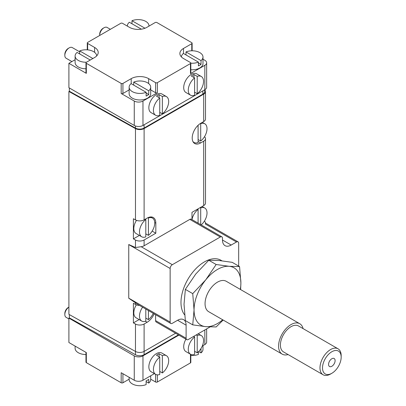 <?xml version="1.0" encoding="UTF-8"?>
<svg xmlns="http://www.w3.org/2000/svg" width="406" height="406" viewBox="0 0 406 406"><rect width="100%" height="100%" fill="white"/><g stroke="black" fill="none" stroke-linecap="round" stroke-linejoin="round"><path stroke-width="0.61" d="M239.57 266.595L232.191 262.332L219.159 260.525L208.77 260.241L195.743 274.045L185.354 289.371L184.035 304.221L185.354 320.598L192.738 324.861L194.053 310.006L192.738 293.634L205.766 279.83L216.154 264.504L229.182 266.311L239.57 266.595L240.89 282.967L240.626 289.579M200.701 141.029L200.701 123.683A10.784 6.227 -60 0 1 204.781 123.769A10.784 6.227 -60 0 1 206.659 131.569A10.784 6.227 -60 0 1 200.701 141.029L198.087 139.517M198.087 125.281L198.087 142.536A10.784 6.227 -60 0 1 194.002 142.445A10.784 6.227 -60 0 1 192.865 141.43M200.701 123.683L200.376 123.495M153.26 313.356A10.784 6.227 -60 0 1 148.418 319.623L148.418 310.554M145.805 309.047L145.805 321.136A10.784 6.227 -60 0 1 141.719 321.044A10.784 6.227 -60 0 1 142.607 307.2M141.719 321.044L136.056 317.776A10.784 6.227 -60 0 1 136.35 304.83M148.418 319.623L145.805 318.116M201.173 224.909A10.784 6.227 120 0 0 206.73 215.53A10.784 6.227 120 0 0 204.781 208.039A10.784 6.227 120 0 0 200.701 207.948L200.701 224.635M148.418 218.012A10.784 6.227 -60 0 1 152.499 218.098A10.784 6.227 -60 0 1 154.376 225.898A10.784 6.227 -60 0 1 148.418 235.358L148.418 218.012L147.906 217.712M162.359 96.511A10.784 6.227 -60 0 1 166.445 96.603A10.784 6.227 -60 0 1 168.323 104.403A10.784 6.227 -60 0 1 162.359 113.863L162.359 96.511L159.091 94.628A10.784 6.227 120 0 0 156.477 96.136L159.746 98.024L159.746 115.37A10.784 6.227 -60 0 1 155.66 115.279A10.784 6.227 -60 0 1 153.783 107.483A10.784 6.227 -60 0 1 159.746 98.024M197.214 76.389A10.784 6.227 -60 0 1 201.3 76.48A10.784 6.227 -60 0 1 203.178 84.281A10.784 6.227 -60 0 1 197.214 93.735L197.214 76.389L193.946 74.501A10.784 6.227 120 0 0 191.333 76.013L194.601 77.901L194.601 95.248A10.784 6.227 -60 0 1 190.515 95.156A10.784 6.227 -60 0 1 188.638 87.356A10.784 6.227 -60 0 1 194.601 77.901M197.214 335.483A10.784 6.227 -60 0 1 201.3 335.574A10.784 6.227 -60 0 1 203.178 343.369A10.784 6.227 -60 0 1 197.214 352.829L197.214 335.483L196.23 334.914M162.359 355.605A10.784 6.227 -60 0 1 166.445 355.697A10.784 6.227 -60 0 1 168.323 363.492A10.784 6.227 -60 0 1 162.359 372.952L162.359 355.605L159.091 353.717A10.784 6.227 120 0 0 156.477 355.23L159.746 357.113L159.746 374.464A10.784 6.227 -60 0 1 155.66 374.373A10.784 6.227 -60 0 1 153.783 366.572A10.784 6.227 -60 0 1 159.746 357.113M170.774 323.465L137.989 304.536L128.748 298.217L128.748 244.519L135.477 247.518L141.166 246.716A6.161 3.558 180 0 0 144.11 245.772L189.805 219.387A3.081 1.776 -60 0 1 191.348 219.235L221.843 236.845A3.081 1.776 120 0 0 220.306 236.997L172.317 264.702A3.081 1.776 120 0 0 170.139 268.478L170.139 322.054A3.081 1.776 120 0 0 170.774 323.465A3.081 1.776 120 0 0 172.317 323.313L177.61 320.258A12.013 6.938 120 0 1 183.613 319.664A12.013 6.938 120 0 1 186.105 325.165L186.105 338.244A3.081 1.776 120 0 0 186.74 339.655A3.081 1.776 120 0 0 188.282 339.502L210.029 326.947M69.34 87.955L69.34 91.228L68.903 91.477L135.477 128.595A6.161 3.558 0 0 0 144.11 128.55L144.11 219.859A6.161 3.558 180 0 1 135.477 219.905L133.401 218.748L133.401 238.875L135.477 240.027A6.161 3.558 0 0 0 144.11 239.987L144.11 245.772M68.903 91.477L68.903 314.345L135.477 351.464A6.161 3.558 0 0 0 144.11 351.418L175.615 333.23M139.522 305.419A6.161 3.558 180 0 1 135.477 304.424L133.401 303.267L133.401 322.892L135.477 324.044A6.161 3.558 0 0 0 144.11 324.003L144.105 354.697L178.447 334.864M191.987 219.605L191.987 212.348L203.695 205.583A6.161 3.558 180 0 0 205.502 203.071L205.502 138.674A6.161 3.558 0 0 0 204.487 136.715M205.502 138.674A6.161 3.558 0 0 1 203.695 141.186L200.701 142.917A12.013 6.938 120 0 1 194.692 143.516A12.013 6.938 120 0 1 192.85 133.889A12.013 6.938 120 0 1 200.701 123.297L203.695 121.567A6.161 3.558 180 0 0 205.502 119.054L205.502 91.634A6.161 3.558 0 0 0 204.649 89.827L204.639 91.629A6.161 3.558 0 0 1 202.833 94.146L202.833 90.873M144.11 128.55L203.695 94.151A6.161 3.558 0 0 0 205.502 91.634M144.11 219.859L147.109 218.129A12.322 7.115 120 0 1 153.27 217.52A12.322 7.115 120 0 1 155.823 223.163L155.823 233.222L144.11 239.987M155.605 314.706L155.605 320.638A3.081 1.776 -60 0 0 156.244 322.044L186.74 339.655M145.389 321.278L147.109 322.273A12.013 6.938 120 0 0 154.158 313.874M147.109 322.273L144.11 324.003M205.502 223.193L205.34 224.005A6.161 3.558 0 0 0 205.502 223.193A6.161 3.558 0 0 0 204.385 221.148M200.188 349.723A10.784 6.227 0 0 0 201.021 349.119L201.021 352.895L198.661 351.53M201.021 352.895A10.784 6.227 0 0 0 202.985 349.312L202.985 345.602M190.82 355.489A10.784 6.227 0 0 0 198.407 354.402L198.407 351.784M129.138 377.296L129.138 379.498A10.784 6.227 0 0 0 132.295 383.898A10.784 6.227 0 0 0 146.124 384.589L146.124 380.818A10.784 6.227 0 0 0 148.738 379.305L148.738 383.081L146.124 381.569M148.738 383.081A10.784 6.227 0 0 0 150.702 379.498L150.702 375.789M75.11 346.105L75.11 348.307A10.784 6.227 0 0 0 78.272 352.707A10.784 6.227 0 0 0 85.971 354.529M201.021 60.601A10.784 6.227 0 0 0 202.985 57.018A10.784 6.227 0 0 0 197.169 51.491A10.784 6.227 0 0 0 185.999 51.927L201.021 60.601L201.021 64.371L198.407 62.864M148.738 90.782A10.784 6.227 0 0 0 150.702 87.204A10.784 6.227 0 0 0 144.886 81.677A10.784 6.227 0 0 0 133.716 82.108L148.738 90.782L148.738 94.557L146.124 93.05M148.961 25.827L148.961 26.141A10.784 6.227 0 0 0 148.961 25.827A10.784 6.227 0 0 0 143.145 20.3A10.784 6.227 0 0 0 131.975 20.731L144.972 28.237M96.679 55.932A10.784 6.227 0 0 0 90.807 50.466A10.784 6.227 0 0 0 79.693 50.917L92.867 58.525M150.702 379.184L155.605 382.016A1.233 0.71 0 0 0 157.35 382.016L190.46 362.898A1.233 0.71 0 0 0 190.82 362.391L190.82 354.408M85.971 352.372L85.971 362.142A1.233 0.71 0 0 0 86.331 362.644L121.186 382.767A1.233 0.71 0 0 0 122.927 382.767L129.138 379.184M86.331 362.644L86.331 352.581L68.903 342.522L68.903 318.121L134.259 355.854A6.161 3.558 0 0 0 142.968 355.854L178.884 335.117M69.34 314.589L69.34 317.868L68.903 318.121M75.11 59.723L68.903 63.306L68.903 87.706L134.259 125.439A6.161 3.558 0 0 0 142.968 125.439L204.837 89.716A6.161 3.558 0 0 0 206.644 87.204L206.644 62.803A6.161 3.558 0 0 0 204.837 60.286L202.985 59.215M120.749 23.309L87.64 42.427A1.233 0.71 0 0 0 87.275 42.929A1.233 0.71 0 0 0 87.64 43.432L94.608 47.456A12.322 7.115 0 0 1 98.216 52.491A12.322 7.115 0 0 1 94.608 57.52L86.331 62.301A1.233 0.71 0 0 0 85.971 62.803A1.233 0.71 0 0 0 86.331 63.306L121.186 83.428A1.233 0.71 0 0 0 122.927 83.428L131.209 78.647A12.322 7.115 0 0 1 148.637 78.647L155.605 82.672A1.233 0.71 0 0 0 157.35 82.672L190.46 63.554A1.233 0.71 0 0 0 190.82 63.052A1.233 0.71 0 0 0 190.46 62.549L183.492 58.525A12.322 7.115 0 0 1 179.878 53.496A12.322 7.115 0 0 1 183.492 48.466L191.769 43.686A1.233 0.71 0 0 0 192.129 43.183A1.233 0.71 0 0 0 191.769 42.681L156.914 22.553A1.233 0.71 0 0 0 155.168 22.553L146.891 27.334A12.322 7.115 0 0 1 129.463 27.334L122.495 23.309A1.233 0.71 0 0 0 120.749 23.309M190.82 63.052L190.82 73.116A1.233 0.71 0 0 1 190.46 73.618L204.837 65.315A6.161 3.558 0 0 0 206.644 62.803M68.903 63.306L86.331 73.369L86.331 63.306M129.138 89.904L122.927 93.492A1.233 0.71 0 0 1 121.186 93.492L134.259 101.038A6.161 3.558 0 0 0 142.968 101.038L157.35 92.735L157.35 82.672M190.515 95.156L185.943 92.517A10.784 6.227 -60 0 1 185.938 80.063A10.784 6.227 -60 0 1 196.722 73.841L201.3 76.48M155.66 115.279L151.088 112.64A10.784 6.227 -60 0 1 151.083 100.186A10.784 6.227 -60 0 1 161.867 93.964L166.445 96.603M69.34 91.228L135.467 128.093A6.161 3.558 0 0 0 144.105 128.052L202.833 94.146M69.34 317.868L135.467 354.737A6.161 3.558 0 0 0 144.105 354.697M202.31 345.993L204.837 344.532A6.161 3.558 0 0 0 206.644 342.019L206.644 328.901M154.407 373.647L142.968 380.255A6.161 3.558 0 0 1 134.259 380.255L121.186 372.708L121.186 382.767M166.445 355.697L161.867 353.053A10.784 6.227 120 0 0 156.477 353.59A10.784 6.227 120 0 0 149.433 363.091A10.784 6.227 120 0 0 151.088 371.729L155.66 374.373M185.923 339.183A10.784 6.227 120 0 0 185.943 351.606L190.515 354.25A10.784 6.227 -60 0 1 188.638 346.45A10.784 6.227 -60 0 1 194.601 336.99L194.601 354.337A10.784 6.227 -60 0 1 190.515 354.25M85.971 62.803L85.971 72.862A1.233 0.71 0 0 0 86.331 73.369M90.254 60.037L77.074 52.43A10.784 6.227 0 0 0 75.11 56.013L75.11 62.549A10.784 6.227 0 0 0 78.272 66.954A10.784 6.227 0 0 0 85.971 68.776M150.702 89.904L155.605 92.735A1.233 0.71 0 0 0 157.35 92.735M129.138 87.204A10.784 6.227 0 0 0 132.295 91.604A10.784 6.227 0 0 0 146.124 92.294L131.102 83.621A10.784 6.227 0 0 0 129.138 87.204L129.138 93.74A10.784 6.227 0 0 0 132.295 98.145A10.784 6.227 0 0 0 144.049 99.495A10.784 6.227 0 0 0 150.702 93.74L150.702 87.204M190.82 69.73A10.784 6.227 0 0 0 202.985 63.554L202.985 57.018M75.11 56.013A10.784 6.227 0 0 0 78.272 60.413A10.784 6.227 0 0 0 86.453 62.23M79.693 53.937L79.693 50.917M141.369 29.176L129.357 22.244A10.784 6.227 0 0 0 127.393 25.827A10.784 6.227 0 0 0 127.408 26.146M131.975 23.751L131.975 20.731M133.716 85.128L133.716 82.108M146.124 92.294L146.124 96.065A10.784 6.227 0 0 0 148.738 94.557M190.82 63.189A10.784 6.227 0 0 0 198.407 62.108L183.385 53.435A10.784 6.227 0 0 0 181.421 56.941M185.999 54.942L185.999 51.927M198.407 62.108L198.407 65.879A10.784 6.227 0 0 0 201.021 64.371M238.667 266.072L238.667 243.25A3.081 1.776 120 0 0 238.028 241.839A3.081 1.776 120 0 0 236.49 241.991L231.197 245.046A12.322 7.115 120 0 1 225.036 245.655A12.322 7.115 120 0 1 222.483 240.017L222.483 238.256A3.081 1.776 120 0 0 221.843 236.845M152.164 231.11L155.823 233.222M139.375 235.424L133.401 238.875M141.719 236.774A10.784 6.227 -60 0 1 139.842 228.979A10.784 6.227 -60 0 1 145.805 219.519L145.805 236.865A10.784 6.227 -60 0 1 141.719 236.774L136.056 233.506A10.784 6.227 -60 0 1 136.477 220.356M139.156 319.568L133.401 322.892M128.748 244.519A3.081 1.776 120 0 0 128.748 244.579L128.748 298.161A3.081 1.776 120 0 0 128.748 298.217M184.628 314.848A33.119 19.123 -60 0 1 189.759 276.293A33.119 19.123 -60 0 1 220.96 260.261L221.904 260.804M159.746 112.35L162.359 113.863M71.892 61.58L66.107 58.241A6.161 3.558 -60 0 1 64.828 55.419A6.161 3.558 -60 0 1 69.187 47.872A6.161 3.558 -60 0 1 72.268 47.568L79.693 51.851M64.828 55.419L64.828 54.338A4.836 2.791 -60 0 1 68.249 48.41L69.187 47.872M194.601 92.228L197.214 93.735M99.688 35.469A6.161 3.558 -60 0 1 99.683 35.297A6.161 3.558 -60 0 1 104.043 27.75A6.161 3.558 -60 0 1 107.123 27.446L110.356 29.313M99.683 35.297L99.683 34.216A4.836 2.791 -60 0 1 103.104 28.288L104.043 27.75M193.616 336.422L194.601 336.99M194.601 351.322L197.214 352.829M159.746 371.444L162.359 372.952M68.903 318.949L66.107 317.33A6.161 3.558 -60 0 1 64.828 314.513A6.161 3.558 -60 0 1 68.903 307.139L68.249 307.504A4.836 2.791 -60 0 0 64.828 313.432L64.828 314.513M159.091 356.737L159.091 353.717M193.946 336.615L193.946 336.234M193.946 77.521L193.946 74.501M159.091 97.643L159.091 94.628M145.252 219.204L145.805 219.519M145.805 233.846L148.418 235.358M197.534 209.141L198.087 209.455A10.784 6.227 120 0 0 191.987 219.565M200.153 207.633L200.701 207.948M198.087 223.127L198.087 209.455M223.148 320.04L216.154 326.952L205.766 326.668L192.738 324.861M185.354 289.371L192.738 293.634M208.77 260.241L216.154 264.504M331.839 366.288A4.623 2.669 -60 0 1 329.53 366.522A4.623 2.669 -60 0 1 329.53 361.183A4.623 2.669 -60 0 1 334.153 358.513A4.623 2.669 -60 0 1 334.859 362.218A4.623 2.669 -60 0 1 331.839 366.288M330.575 374.022L331.839 373.292A13.195 7.618 -60 0 1 322.511 367.902A13.195 7.618 -60 0 1 331.839 351.743A13.195 7.618 -60 0 1 341.172 357.133A13.195 7.618 -60 0 1 331.839 373.292L330.575 374.022A14.986 8.653 -60 0 1 323.085 374.763A14.986 8.653 -60 0 1 323.085 357.463A14.986 8.653 -60 0 1 338.066 348.81A14.986 8.653 -60 0 1 341.172 355.671L341.172 357.133M323.085 374.763L283.505 351.911A14.986 8.653 -60 0 1 283.505 334.61A14.986 8.653 -60 0 1 298.486 325.957L338.066 348.81M288.082 354.555A17.559 10.14 -60 0 1 282.216 354.144A17.559 10.14 -60 0 1 282.216 333.864A17.559 10.14 -60 0 1 299.775 323.729A17.559 10.14 -60 0 1 303.064 328.601M282.216 354.144L208.694 311.696A17.559 10.14 -60 0 1 208.694 291.417A17.559 10.14 -60 0 1 226.254 281.282L299.775 323.729M222.732 319.801A33.119 19.123 -60 0 1 205.766 326.668A33.119 19.123 -60 0 1 194.053 310.006A33.119 19.123 -60 0 1 205.766 279.83A33.119 19.123 -60 0 1 229.182 266.311A33.119 19.123 -60 0 1 240.89 282.967A33.119 19.123 -60 0 1 240.291 289.387M135.477 240.027L135.477 247.518M135.477 128.595L135.477 219.905M135.477 324.044L135.467 354.737M135.477 302.719L135.477 304.424M203.695 141.186L203.695 205.583M203.695 94.151L203.695 121.567M204.837 65.315L204.837 89.716M134.259 101.038L134.259 125.439M121.186 93.492L121.186 83.428M142.968 101.038L142.968 125.439M190.46 73.618L190.46 63.554M144.105 128.052L144.105 124.784M135.467 128.093L135.467 125.982M204.837 344.532L204.837 329.941M134.259 380.255L134.259 355.854M142.968 380.255L142.968 355.854M157.35 374.87L157.35 382.016M190.46 354.215L190.46 362.898M87.64 49.867L87.64 43.432M94.608 52.344L94.608 47.456M122.927 93.492L122.927 83.428M131.209 83.682L131.209 78.647M148.637 83.534L148.637 78.647M155.605 92.735L155.605 82.672M191.769 50.796L191.769 43.686M183.492 53.496L183.492 48.466M86.331 352.581L86.331 361.639M122.927 373.713L122.927 382.767M155.605 374.342L155.605 382.016M222.483 240.017L231.197 245.046M236.49 241.991L205.34 224.005M198.087 141.41L200.701 142.917M154.722 222.524L155.823 223.163M186.105 325.165L177.61 320.258M170.139 268.478L128.748 244.579M172.317 264.702L141.166 246.716M220.306 236.997L189.805 219.387M186.105 338.244L155.605 320.638M170.139 322.054L128.748 298.161M204.781 123.769L202.33 122.358M194.002 142.445L193.139 141.948M87.275 49.836L87.275 42.929M192.129 50.791L192.129 43.183M127.393 26.141L127.393 25.827M238.028 241.839L205.497 223.056M201.3 335.574L198.194 333.778M152.499 218.098L150.535 216.961M202.112 206.497L204.781 208.039"/></g></svg>
